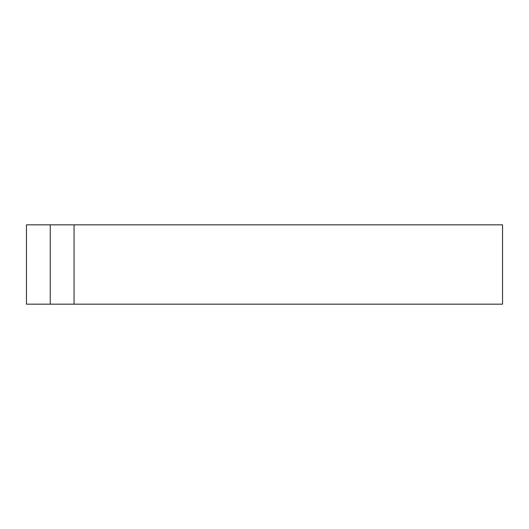 <?xml version="1.0" encoding="UTF-8"?>
<svg xmlns="http://www.w3.org/2000/svg" width="529" height="529" viewBox="0 0 529 529"><rect width="100%" height="100%" fill="white"/><g stroke="black" fill="none" stroke-linecap="round" stroke-linejoin="round"><path stroke-width="0.79" d="M74.06 304.175L502.55 304.175L502.55 224.825L50.255 224.825L50.255 304.175L74.06 304.175L74.06 224.825M50.255 224.825L26.45 224.825L26.45 304.175L50.255 304.175"/></g></svg>
